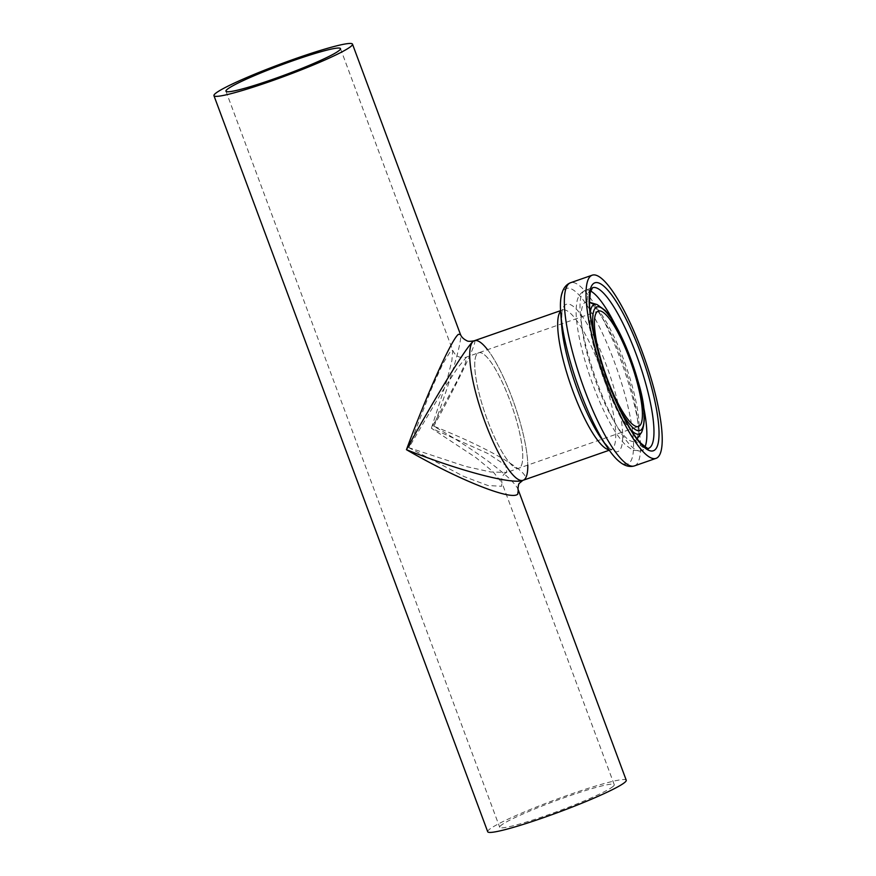 <?xml version="1.0" encoding="UTF-8"?>
<svg xmlns="http://www.w3.org/2000/svg" width="876" height="876" viewBox="0 0 876 876"><rect width="100%" height="100%" fill="white"/><g stroke="black" fill="none" stroke-linecap="round" stroke-linejoin="round"><path stroke-width="0.66" stroke-dasharray="4.38 3.29" d="M523.092 480.289A73.902 16.819 70.8 0 0 524.406 479.511A73.902 16.819 70.8 0 0 513.522 401.854A73.902 16.819 70.8 0 0 474.398 340.72M477.53 353.455A61.101 13.906 -109.2 0 1 478.614 352.809A61.101 13.906 -109.2 0 1 510.96 403.354A61.101 13.906 -109.2 0 1 519.961 467.554A61.101 13.906 -109.2 0 1 518.877 468.2A61.101 13.906 -109.2 0 1 486.53 417.655A61.101 13.906 -109.2 0 1 477.53 353.455A61.101 13.906 -109.2 0 1 478.614 352.809A61.101 13.906 -109.2 0 1 511.88 405.927A61.101 13.906 -109.2 0 1 518.877 468.2A61.101 13.906 -109.2 0 1 487.461 420.217A61.101 13.906 -109.2 0 1 477.53 353.455M408.818 447.658L431.43 388.878L442.73 363.967L451.02 350.422L452.772 350.52L451.83 360.967L447.067 379.812L431.375 428.233L457.184 380.633L465.287 363.463L466.579 357.014L457.732 367.734L442.435 391.101L408.818 447.658L465.671 466.415L490.768 472.011L506.843 472.394L505.605 465.2L487.669 453.418L431.375 428.233L476.018 457.688L493.024 471.715L501.959 482.775L501.532 486.268L487.932 485.523L464.039 476.544L408.818 447.658M518.285 489.947L518.264 489.892C514.694 479.205 477.88 451.469 433.74 426.196C489.651 448.282 532.871 473.697 524.406 479.511L522.961 480.333M474.015 340.863L474.091 340.841C479.008 338.454 460.447 377.698 433.74 426.196C451.107 379.33 462.736 339.34 460.447 334.424M487.549 349.699A73.902 16.819 -109.2 0 1 527.801 465.079M487.702 831.74A73.902 6.428 159.6 0 1 554.727 799.963A73.902 6.428 159.6 0 1 626.241 780.22M613.145 786.385A61.101 5.311 159.6 0 1 552.219 813.377A61.101 5.311 159.6 0 1 499.703 827.283A61.101 5.311 159.6 0 1 555.121 801.003A61.101 5.311 159.6 0 1 614.24 784.688A61.101 5.311 159.6 0 1 613.145 786.385M608.995 449.76A73.902 16.819 70.8 0 0 611.065 449.596A73.902 16.819 70.8 0 0 612.379 448.819A73.902 16.819 70.8 0 0 601.494 371.161A73.902 16.819 70.8 0 0 562.381 310.038A73.902 16.819 70.8 0 0 560.662 311.188M609.324 450.209L611.798 449.498C612.105 451.217 608.513 447.439 601.013 438.153A77.986 17.75 70.8 0 0 619.168 450.768A77.986 17.75 70.8 0 0 597.717 344.323A77.986 17.75 70.8 0 0 561.625 325.248C561.724 313.312 562.184 308.111 563.016 309.655L560.629 310.641M607.714 447.921A92.9 21.144 70.8 0 0 629.329 462.955A92.9 21.144 70.8 0 0 603.783 336.154A92.9 21.144 70.8 0 0 560.793 313.433M634.377 465.912A96.984 22.075 70.8 0 0 636.118 464.893A96.984 22.075 70.8 0 0 621.829 362.982A96.984 22.075 70.8 0 0 570.484 282.762M590.599 291.018A85.038 19.349 70.8 0 0 585.409 290.208L592.548 287.722A85.038 19.349 70.8 0 0 602.283 374.391A85.038 19.349 70.8 0 0 648.568 448.304L641.429 450.79A85.038 19.349 70.8 0 0 642.951 449.903A85.038 19.349 70.8 0 0 644.999 446.924M643.323 405.446A85.038 19.349 70.8 0 0 615.094 324.547M585.409 290.208A85.038 19.349 70.8 0 0 595.143 376.877A85.038 19.349 70.8 0 0 641.429 450.79L632.899 450.264L625.486 444.92C618.073 437.354 610.441 425.112 602.6 408.183C584.763 369.562 573.802 323.452 576.528 305.166C576.923 297.862 579.879 292.88 585.409 290.208M635.757 440.508A73.748 16.786 70.8 0 0 636.71 439.434A73.748 16.786 70.8 0 0 625.99 366.113A73.748 16.786 70.8 0 0 588.782 302.045A73.748 16.786 70.8 0 0 593.402 374.556A73.748 16.786 70.8 0 0 635.757 440.508M641.604 432.35A68.613 15.615 70.8 0 0 631.64 364.142A68.613 15.615 70.8 0 0 597.016 304.541M590.172 312.798A68.613 15.615 70.8 0 0 602.151 374.435A68.613 15.615 70.8 0 0 631.103 430.138M594.465 336.953A65.426 14.892 70.8 0 0 619.452 408.566M637.115 438.832L637.629 436.719C638.779 431.375 638.265 422.352 636.107 409.618C633.644 395.985 629.625 381.224 624.051 365.369C617.197 346.173 609.893 330.23 602.14 317.561C597.826 310.706 594.191 306.063 591.245 303.633L589.471 302.253M614.24 784.688L501.959 482.764C500.535 476.654 504.434 473.358 506.843 472.394L638.538 426.448M340.49 48.607L452.772 350.52C454.589 353.827 456.089 355.634 457.272 355.963C459.604 358.076 466.645 357.572 466.579 357.014L598.286 311.068M225.953 91.203L499.703 827.283"/><path stroke-width="1.31" d="M522.961 480.333L522.775 480.398C512.208 484.789 458.706 470.664 406.453 449.695C434.616 398.273 466.382 346.699 473.084 341.498A73.902 16.819 -109.2 0 1 474.398 340.72A73.902 16.819 70.8 0 0 473.084 341.498A73.902 16.819 70.8 0 0 483.968 419.155A73.902 16.819 70.8 0 0 523.092 480.289A73.902 16.819 -109.2 0 1 483.968 419.155A73.902 16.819 -109.2 0 1 473.084 341.498L474.102 340.83C470.105 341.498 467.696 341.465 466.886 340.731C463.557 339.111 461.411 337.008 460.447 334.424L458.345 334.369C451.479 339.483 426.743 394.452 406.453 449.695C458.498 479.851 511.551 501.017 517.749 494.119L518.285 489.947L626.241 780.22A73.902 6.428 159.6 0 1 624.917 782.279A73.902 6.428 159.6 0 1 551.223 814.921A73.902 6.428 159.6 0 1 487.702 831.74L213.952 95.67A73.902 6.428 159.6 0 1 280.988 63.882A73.902 6.428 159.6 0 1 352.491 44.139A73.902 6.428 159.6 0 1 351.177 46.198A73.902 6.428 159.6 0 1 277.484 78.851A73.902 6.428 159.6 0 1 213.952 95.67M657.799 457.327A96.984 22.075 70.8 0 0 643.51 355.415A96.984 22.075 70.8 0 0 592.176 275.195A96.984 22.075 70.8 0 0 603.279 374.041A96.984 22.075 70.8 0 0 656.069 458.345A96.984 22.075 70.8 0 0 657.799 457.327M639.633 425.813A61.101 13.906 70.8 0 0 630.632 361.602A61.101 13.906 70.8 0 0 598.286 311.068A61.101 13.906 70.8 0 0 605.283 373.34A61.101 13.906 70.8 0 0 638.538 426.448A61.101 13.906 70.8 0 0 639.633 425.813M527.801 465.079A73.902 16.819 -109.2 0 1 524.406 479.511A73.902 16.819 -109.2 0 1 523.092 480.289L609.324 450.209M560.629 310.641L474.398 340.72A73.902 16.819 -109.2 0 1 487.549 349.699M339.406 50.304A61.101 5.311 159.6 0 1 278.48 77.296A61.101 5.311 159.6 0 1 225.953 91.203A61.101 5.311 159.6 0 1 281.371 64.923A61.101 5.311 159.6 0 1 340.49 48.607A61.101 5.311 159.6 0 1 339.406 50.304M560.662 311.188A73.902 16.819 70.8 0 0 570.834 385.352A73.902 16.819 70.8 0 0 608.995 449.76M561.625 325.248A77.986 17.75 70.8 0 0 601.013 438.153L607.714 447.921A92.9 21.144 70.8 0 1 560.793 313.433L561.625 325.248M560.793 313.433C559.26 296.187 562.491 285.97 570.484 282.762A96.984 22.075 70.8 0 0 581.598 381.608A96.984 22.075 70.8 0 0 634.377 465.912C626.121 468.375 617.23 462.375 607.714 447.921M654.996 449.793A88.914 20.236 70.8 0 0 622.902 313.017A88.914 20.236 70.8 0 0 594.465 337.49A88.914 20.236 70.8 0 0 654.996 449.793M650.08 447.417A85.038 19.349 70.8 0 0 637.564 358.054A85.038 19.349 70.8 0 0 592.548 287.722L590.271 292.299L589.482 302.888C589.811 315.645 592.756 331.993 598.33 351.944C604.506 373.505 612.094 393.521 621.117 412.005C628.169 426.207 634.651 436.511 640.553 442.917C646.444 447.844 649.116 449.64 648.568 448.304A85.038 19.349 70.8 0 0 650.08 447.417M644.999 446.924A85.038 19.349 70.8 0 0 643.323 405.446M615.094 324.547A85.038 19.349 70.8 0 0 590.599 291.018M631.103 430.138A68.613 15.615 70.8 0 0 640.717 433.357A68.613 15.615 70.8 0 0 641.604 432.35L637.115 438.832M641.604 432.35C646.181 420.984 644.955 403.825 637.925 380.863C633.238 364.285 627.402 348.834 620.416 334.544C615.16 323.879 610.09 315.853 605.207 310.454L597.016 304.541A68.613 15.615 70.8 0 0 590.172 312.798M619.452 408.566A65.426 14.892 70.8 0 0 641.133 429.853A65.426 14.892 70.8 0 0 619.88 333.756A65.426 14.892 70.8 0 0 594.465 336.953M634.377 465.912L656.069 458.345M570.484 282.762L592.176 275.195M597.016 304.541L589.471 302.253M522.797 480.387L519.446 483.202C518.143 483.607 517.716 491.053 518.274 489.892M352.491 44.139L460.447 334.424"/></g></svg>
